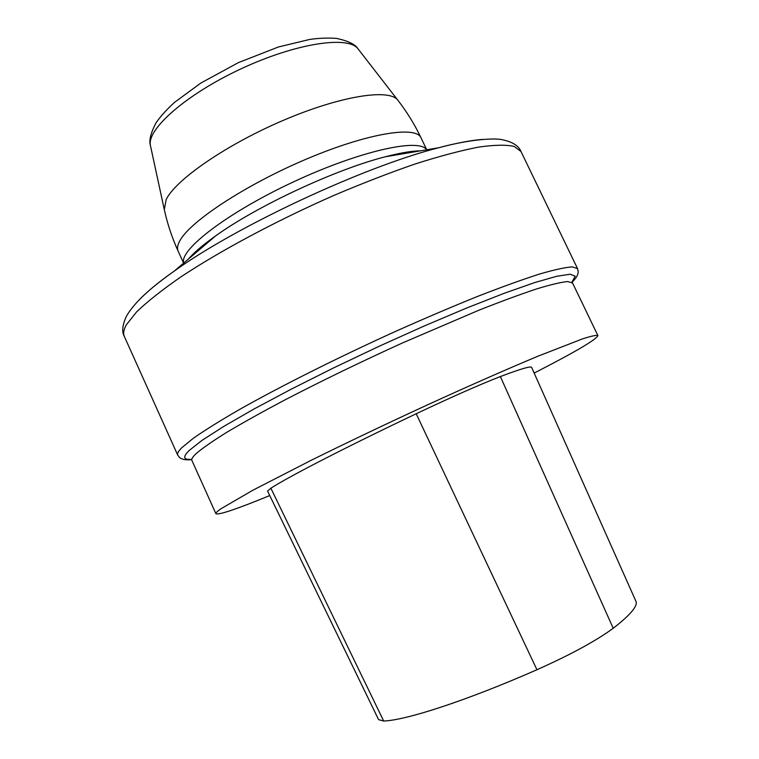 <?xml version="1.0" encoding="UTF-8"?>
<svg xmlns="http://www.w3.org/2000/svg" width="759" height="759" viewBox="0 0 759 759"><rect width="100%" height="100%" fill="white"/><g stroke="black" fill="none" stroke-linecap="round" stroke-linejoin="round"><path stroke-width="1.14" d="M269.749 495.561C236.523 509.194 218.573 515.238 215.898 513.682C215.556 512.98 217.292 511.31 221.106 508.672L253.013 490.143L312.006 459.878C348.846 441.691 388.276 422.924 430.296 403.57C471.073 384.946 508.511 368.485 538.264 356.075L582.333 338.95C591.233 336.076 596.422 334.947 597.893 335.554C596.631 339.415 575.388 351.92 534.156 373.067M613.215 628.272C596.185 640.795 570.768 654.619 536.945 669.742C466.652 700.652 406.027 720.291 383.684 721.022L378.608 719.674L267.557 491.054L270.878 488.217C288.42 476.832 345.573 447.317 416.198 413.759C451.833 396.919 479.887 384.519 500.371 376.559C520.693 368.855 531.129 365.819 531.651 367.441L635.881 601.156C638.129 605.777 630.568 614.818 613.215 628.272L500.371 376.559M597.893 335.554L572.542 282.974L567.656 281.551C560.996 282.177 550.617 284.644 536.509 288.961C520.313 294.35 500.987 301.475 478.531 310.355L401.995 343.163C360.06 362.261 320.924 381.236 284.578 400.097C262.13 412.004 242.861 422.744 226.761 432.317C212.795 441.017 202.615 448.085 196.23 453.521C192.72 456.804 191.287 459.119 191.913 460.466L191.296 459.375M383.684 721.022L270.878 488.217M536.945 669.742L416.198 413.759M358.371 49.288L357.973 48.766C348.087 35.388 295.631 43.291 241.001 68.851C186.306 94.268 146.534 129.372 150.434 145.548L150.567 146.193M164.286 209.541L166.212 199.456C175.756 179.617 226.647 144.466 283.515 120.264C340.402 95.947 388.94 88.424 397.707 100.027C406.852 111.81 414.632 124.419 421.036 137.844C416.112 125.491 367.631 133.195 307.11 158.792C246.618 184.257 190.661 220.983 180.035 240.423C177.521 244.834 176.875 248.402 178.128 251.125L183.612 263.136M183.687 263.069C179.001 249.929 227.643 212.501 293.667 181.79C359.624 150.956 419.566 137.758 426.624 149.789M190.3 256.988L190.775 257.035M139.59 299.444C147.682 291.152 159.267 281.674 174.352 271.02C236.637 226.078 364.244 166.572 438.711 147.749C456.557 143.043 471.254 140.263 482.809 139.39M420.514 150.823C411.653 150.994 399.965 152.976 385.43 156.752C335.914 169.248 256.903 206.097 215.499 235.992C203.27 244.692 194.238 252.386 188.403 259.056M415.904 151.06C408.295 151.553 398.133 153.451 385.43 156.752L438.711 147.749C471.538 138.783 496.566 137.91 502.875 139.865C512.704 141.999 518.739 145.88 520.987 151.506L514.156 146.402C506.054 144.627 494.109 144.874 478.322 147.151C460.409 150.662 439.338 156.269 415.107 163.991C389.433 172.853 362.299 183.355 333.713 195.499C276.134 220.831 219.636 251.106 180.006 277.49C161.648 290.28 147.18 301.74 136.611 311.883L126.392 324.757C123.679 329.615 122.986 333.514 124.343 336.465L177.71 455.096C177.018 453.597 178.374 451.14 181.78 447.725L193.583 438.076C205.224 429.992 220.689 420.372 240.005 409.205C281.475 385.838 339.245 356.891 397.071 330.706C425.695 317.964 452.668 306.484 477.971 296.266C501.718 287.025 522.164 279.644 539.288 274.122C554.212 269.758 565.218 267.348 572.295 266.874L577.561 268.648L578.244 271.798C578.092 274.919 576.081 278.344 572.201 282.063M191.818 459.328C183.403 460.02 182.473 457.127 189.01 450.628L202.084 440.334L223.981 426.273L254.18 408.911L291.465 389.044L333.932 367.745L379.149 346.265L424.357 325.934L466.823 307.955L504.156 293.306L534.497 282.642L556.679 276.285L570.218 274.227L575.189 276.2L572.106 281.788L572.542 282.974M215.898 513.682L191.913 460.466M397.707 100.027L357.973 48.766C355.326 44.411 348.258 40.967 336.759 38.434C328.732 37.751 319.776 38.073 309.89 39.392L278.43 46.982L238.449 62.599L200.718 83.129L174.475 102.418C166.819 109.372 160.69 116.155 156.079 122.759C150.709 133.043 148.821 140.633 150.434 145.548L164.153 208.934C167.303 223.516 171.961 237.576 178.128 251.125M421.036 137.844L426.719 149.77M191.543 255.679C196.828 250.166 204.807 243.601 215.499 235.992L174.352 271.02C149.4 288.505 133.356 303.714 126.222 316.655C122.332 325.317 121.706 331.92 124.343 336.465M520.987 151.506L577.561 268.648M191.439 459.622C186.078 460.191 182.151 459.537 179.674 457.639L177.71 455.096"/></g></svg>
